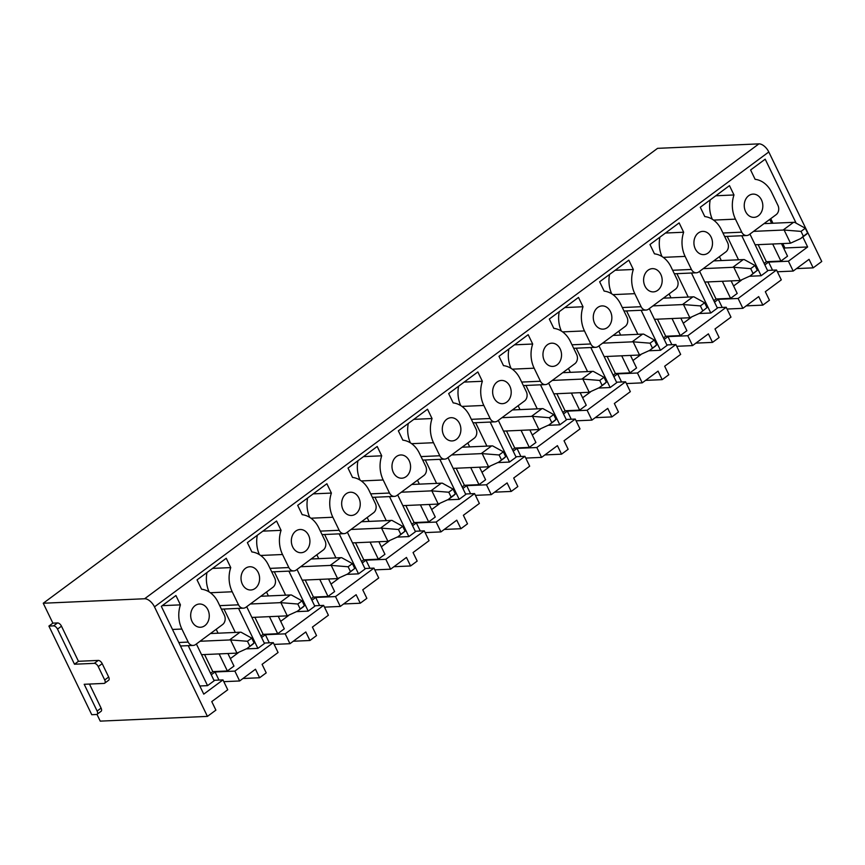 <?xml version="1.0" encoding="UTF-8"?>
<svg xmlns="http://www.w3.org/2000/svg" width="865" height="865" viewBox="0 0 865 865"><rect width="100%" height="100%" fill="white"/><g stroke="black" fill="none" stroke-linecap="round" stroke-linejoin="round"><path stroke-width="1.3" d="M213.947 680.301L222.975 679.901L227.744 689.773L211.763 701.601L215.893 710.133L207.438 716.393L154.489 606.862A9.688 5.136 53.5 0 0 144.617 598.753L43.25 603.24L52.873 623.135L48.905 626.076L91.755 714.706L96.415 714.501A3.882 2.054 53.5 0 0 97.107 714.263L101.064 711.333A3.882 2.054 53.5 0 0 101.086 708.111L89.463 684.064M96.967 714.349L100.243 721.129L207.438 716.393M144.617 598.753L758.929 143.871A9.688 5.136 53.5 0 1 768.801 151.97L821.75 261.5L813.165 267.858L796.535 268.593M767.504 270.41L776.532 270.01L781.3 279.871L765.32 291.71L769.45 300.231L762.844 305.129L746.203 305.864M717.182 307.67L726.211 307.27L730.979 317.131L714.998 328.97L719.118 337.501L712.522 342.389L695.882 343.124M666.85 344.93L675.889 344.529L680.658 354.401L664.677 366.23L668.796 374.761L662.19 379.649L645.56 380.384M616.529 382.2L625.568 381.8L630.336 391.661L614.355 403.501L618.475 412.021L611.869 416.919L595.239 417.654M566.207 419.46L575.247 419.06L580.015 428.921L564.034 440.761L568.154 449.292L561.547 454.179L544.918 454.914M515.886 456.72L524.914 456.32L529.683 466.192L513.702 478.021L517.832 486.552L511.226 491.439L494.596 492.174M465.565 493.991L474.593 493.591L479.361 503.452L463.381 515.291L467.511 523.812L460.904 528.71L444.264 529.445M415.232 531.251L424.272 530.851L429.04 540.712L413.059 552.551L417.179 561.082L410.583 565.97L393.943 566.705M364.911 568.51L373.95 568.11L378.719 577.982L362.738 589.811L366.857 598.342L360.251 603.229L343.621 603.965M314.59 605.781L323.629 605.381L328.397 615.242L312.416 627.082L316.536 635.602L309.93 640.5L293.3 641.235M264.268 643.041L273.297 642.641L278.076 652.513L262.084 664.342L266.215 672.873L259.608 677.76L242.978 678.495M776.532 270.01L738.105 298.468L718.296 299.344L714.512 302.144M762.844 305.129L758.713 296.598L742.873 308.329L738.105 298.468M726.211 307.27L687.772 335.728L667.964 336.604L664.179 339.404M712.522 342.389L708.392 333.858L692.541 345.6L687.772 335.728M675.889 344.529L637.451 372.999L617.642 373.875L613.858 376.675M662.19 379.649L658.07 371.128L642.219 382.86L637.451 372.999M625.568 381.8L587.13 410.259L567.321 411.135L563.537 413.935M611.869 416.919L607.749 408.388L591.898 420.12L587.13 410.259M575.247 419.06L536.808 447.519L517 448.394L513.215 451.195M561.547 454.179L557.428 445.648L541.577 457.39L536.808 447.519M524.914 456.32L486.487 484.789L466.678 485.665L462.894 488.466M511.226 491.439L507.106 482.919L491.255 494.65L486.487 484.789M474.593 493.591L436.155 522.049L416.357 522.925L412.573 525.725M460.904 528.71L456.774 520.179L440.934 531.91L436.155 522.049M424.272 530.851L385.833 559.309L366.025 560.185L362.24 562.985M410.583 565.97L406.453 557.438L390.602 569.181L385.833 559.309M373.95 568.11L335.512 596.58L315.703 597.455L311.919 600.256M360.251 603.229L356.131 594.709L340.28 606.441L335.512 596.58M323.629 605.381L285.19 633.84L265.382 634.715L261.598 637.516M309.93 640.5L305.81 631.969L289.959 643.701L285.19 633.84M196.377 643.971L214.163 680.755L207.557 685.642L199.826 685.988M180.482 645.993L193.111 645.431A6.779 5.417 87.5 0 1 188.192 642.079L181.888 629.039A26.555 21.203 87.5 0 1 180.428 604.862L175.919 595.531L161.322 606.343L203.762 694.141L222.975 679.901M273.297 642.641L234.869 671.099L215.061 671.975L211.276 674.776M802.817 236.988L807.64 246.968L788.426 261.198L768.617 262.073L764.833 264.885M807.64 246.968L784.923 247.974L783.917 248.72M781.463 243.627L787.528 256.181L780.922 261.079L766.358 261.717L764.109 263.392M749.933 234.069L767.72 270.853L761.113 275.74L749.771 276.249M741.51 280.119L733.596 285.98M731.13 280.887L737.207 293.451L730.601 298.339L716.036 298.976L713.787 300.652M699.612 271.329L717.399 308.124L710.792 313.011L699.45 313.508M691.189 317.379L683.274 323.24M680.809 318.147L686.886 330.711L680.279 335.598L665.715 336.247L663.466 337.912M649.291 308.589L667.077 345.384L660.471 350.271L649.128 350.768M640.868 354.65L632.953 360.51M630.488 355.418L636.564 367.971L629.958 372.869L615.393 373.507L613.134 375.183M598.969 345.859L616.745 382.644L610.149 387.531L598.807 388.039M590.546 391.91L582.632 397.77M580.166 392.678L586.243 405.242L579.637 410.129L565.072 410.778L562.812 412.443M548.637 383.119L566.424 419.914L559.817 424.802L548.475 425.299M540.225 429.17L532.299 435.03M529.845 429.937L535.911 442.502L529.315 447.389L514.751 448.038L512.491 449.703M498.316 420.39L516.102 457.174L509.496 462.061L498.154 462.57M489.893 466.44L481.978 472.301M479.524 467.208L485.589 479.761L478.983 484.66L464.418 485.297L462.17 486.973M447.994 457.65L465.781 494.434L459.174 499.332L447.832 499.829M439.571 503.7L431.657 509.561M429.191 504.468L435.268 517.032L428.662 521.919L414.097 522.568L411.848 524.233M397.673 494.91L415.46 531.705L408.853 536.592L397.511 537.089M389.25 540.96L381.335 546.821M378.87 541.728L384.947 554.292L378.34 559.179L363.776 559.828L361.527 561.493M347.352 532.18L365.127 568.965L358.532 573.852L347.189 574.36M338.929 578.231L331.014 584.091M328.549 578.999L334.625 591.552L328.019 596.45L313.454 597.088L311.195 598.764M297.019 569.44L314.806 606.224L308.2 611.123L296.868 611.62M288.607 615.491L280.693 621.351M278.227 616.258L284.293 628.823L277.697 633.71L263.133 634.359L260.873 636.024M246.698 606.7L264.485 643.495L257.878 648.382L246.536 648.88M238.275 652.751L230.36 658.611M227.906 653.518L233.972 666.082L227.365 670.97L212.801 671.618L210.552 673.284M212.552 568.402L230.75 567.602L226.241 558.271L197.047 579.885L201.556 589.216A26.555 21.203 87.5 0 1 218.077 602.235L224.381 615.285A6.779 5.417 87.5 0 1 222.586 624.562L195.641 644.512A6.779 5.417 87.5 0 1 193.111 645.431M207.557 685.642L188.224 645.647M259.608 677.76L255.489 669.229L239.637 680.971L223.83 681.663M218.077 633.202L216.185 629.298M219.126 653.908L227.365 670.97M204.562 654.556L212.801 671.618M230.75 567.602A26.555 21.203 87.5 0 0 232.209 591.768L210.346 592.741M219.721 605.651L238.513 604.819L232.209 591.768M238.513 604.819A6.779 5.417 87.5 0 0 243.433 608.171A6.779 5.417 87.5 0 0 245.963 607.241L272.908 587.292A6.779 5.417 87.5 0 0 274.702 578.015L268.399 564.975A26.555 21.203 87.5 0 0 251.877 551.946L247.368 542.625L276.562 521.011L281.071 530.332A26.555 21.203 87.5 0 0 282.531 554.508L288.834 567.548A6.779 5.417 87.5 0 0 293.765 570.911A6.779 5.417 87.5 0 0 296.295 569.981L323.24 550.032A6.779 5.417 87.5 0 0 325.024 540.755L318.72 527.715A26.555 21.203 87.5 0 0 302.199 514.686L297.69 505.355L326.884 483.74L331.392 493.072A26.555 21.203 87.5 0 0 332.852 517.248L310.989 518.211M320.374 531.121L339.167 530.288L332.852 517.248M339.167 530.288A6.779 5.417 87.5 0 0 344.086 533.64A6.779 5.417 87.5 0 0 346.616 532.721L373.561 512.772A6.779 5.417 87.5 0 0 375.356 503.495L369.052 490.444A26.555 21.203 87.5 0 0 352.531 477.426L348.022 468.095L377.205 446.481L381.714 455.812A26.555 21.203 87.5 0 0 383.184 479.978L389.488 493.028A6.779 5.417 87.5 0 0 394.408 496.38A6.779 5.417 87.5 0 0 396.938 495.45L423.882 475.501A6.779 5.417 87.5 0 0 425.677 466.224L419.374 453.184A26.555 21.203 87.5 0 0 402.852 440.155L398.343 430.835L427.526 409.221L432.046 418.541A26.555 21.203 87.5 0 0 433.506 442.718L411.632 443.68M421.017 456.59L439.809 455.758L433.506 442.718M439.809 455.758A6.779 5.417 87.5 0 0 444.729 459.12A6.779 5.417 87.5 0 0 447.259 458.19L474.204 438.241A6.779 5.417 87.5 0 0 475.999 428.964L469.695 415.924A26.555 21.203 87.5 0 0 453.174 402.895L448.665 393.564L477.858 371.95L482.367 381.281A26.555 21.203 87.5 0 0 483.827 405.458L490.131 418.498A6.779 5.417 87.5 0 0 495.05 421.85A6.779 5.417 87.5 0 0 497.58 420.931L524.525 400.971A6.779 5.417 87.5 0 0 526.32 391.704L520.016 378.654A26.555 21.203 87.5 0 0 503.495 365.636L498.986 356.304L528.18 334.69L532.689 344.021A26.555 21.203 87.5 0 0 534.148 368.187L512.285 369.16M521.66 382.071L540.452 381.238L534.148 368.187M540.452 381.238A6.779 5.417 87.5 0 0 545.383 384.59A6.779 5.417 87.5 0 0 547.913 383.66L574.857 363.711A6.779 5.417 87.5 0 0 576.641 354.434L570.338 341.394A26.555 21.203 87.5 0 0 553.816 328.365L549.307 319.044L578.501 297.43L583.01 306.751A26.555 21.203 87.5 0 0 584.47 330.927L590.773 343.967A6.779 5.417 87.5 0 0 595.704 347.319A6.779 5.417 87.5 0 0 598.234 346.4L625.179 326.451A6.779 5.417 87.5 0 0 626.974 317.174L620.659 304.134A26.555 21.203 87.5 0 0 604.148 291.105L599.64 281.774L628.823 260.16L633.331 269.491A26.555 21.203 87.5 0 0 634.791 293.668L612.928 294.63M622.313 307.54L641.106 306.707L634.791 293.668M641.106 306.707A6.779 5.417 87.5 0 0 646.025 310.059A6.779 5.417 87.5 0 0 648.555 309.14L675.5 289.18A6.779 5.417 87.5 0 0 677.295 279.914L670.991 266.863A26.555 21.203 87.5 0 0 654.47 253.845L649.961 244.514L679.144 222.9L683.653 232.231A26.555 21.203 87.5 0 0 685.123 256.397L691.427 269.447A6.779 5.417 87.5 0 0 696.347 272.799A6.779 5.417 87.5 0 0 698.877 271.87L725.822 251.92A6.779 5.417 87.5 0 0 727.616 242.643L721.313 229.603A26.555 21.203 87.5 0 0 704.791 216.574L700.282 207.254L729.476 185.64L733.985 194.96A26.555 21.203 87.5 0 0 735.445 219.137L713.571 220.099M724.643 236.502L746.668 235.529A6.779 5.417 87.5 0 1 741.748 232.177L735.445 219.137M746.668 235.529A6.779 5.417 87.5 0 0 749.198 234.61L776.143 214.661A6.779 5.417 87.5 0 0 777.938 205.383L771.634 192.344A26.555 21.203 87.5 0 0 755.113 179.315L750.604 169.983L765.201 159.182L795.919 222.727M813.165 267.858L809.045 259.338L793.194 271.069L788.426 261.198M761.46 199.869A11.623 9.288 87.5 0 0 753.026 194.117A11.623 9.288 87.5 0 0 745.608 211.601A11.623 9.288 87.5 0 0 754.053 217.353A11.623 9.288 87.5 0 0 761.46 199.869M711.138 237.129A11.623 9.288 87.5 0 0 702.704 231.388A11.623 9.288 87.5 0 0 695.287 248.871A11.623 9.288 87.5 0 0 703.732 254.613A11.623 9.288 87.5 0 0 711.138 237.129M660.817 274.4A11.623 9.288 87.5 0 0 652.383 268.647A11.623 9.288 87.5 0 0 644.966 286.131A11.623 9.288 87.5 0 0 653.41 291.883A11.623 9.288 87.5 0 0 660.817 274.4M610.495 311.66A11.623 9.288 87.5 0 0 602.051 305.907A11.623 9.288 87.5 0 0 594.644 323.402A11.623 9.288 87.5 0 0 603.078 329.143A11.623 9.288 87.5 0 0 610.495 311.66M560.174 348.919A11.623 9.288 87.5 0 0 551.729 343.178A11.623 9.288 87.5 0 0 544.323 360.662A11.623 9.288 87.5 0 0 552.757 366.403A11.623 9.288 87.5 0 0 560.174 348.919M509.842 386.19A11.623 9.288 87.5 0 0 501.408 380.438A11.623 9.288 87.5 0 0 494.002 397.922A11.623 9.288 87.5 0 0 502.435 403.674A11.623 9.288 87.5 0 0 509.842 386.19M459.52 423.45A11.623 9.288 87.5 0 0 451.087 417.698A11.623 9.288 87.5 0 0 443.669 435.192A11.623 9.288 87.5 0 0 452.114 440.934A11.623 9.288 87.5 0 0 459.52 423.45M409.199 460.71A11.623 9.288 87.5 0 0 400.765 454.968A11.623 9.288 87.5 0 0 393.348 472.452A11.623 9.288 87.5 0 0 401.793 478.204A11.623 9.288 87.5 0 0 409.199 460.71M358.878 497.981A11.623 9.288 87.5 0 0 350.433 492.228A11.623 9.288 87.5 0 0 343.027 509.712A11.623 9.288 87.5 0 0 351.46 515.464A11.623 9.288 87.5 0 0 358.878 497.981M308.556 535.24A11.623 9.288 87.5 0 0 300.112 529.499A11.623 9.288 87.5 0 0 292.705 546.983A11.623 9.288 87.5 0 0 301.139 552.724A11.623 9.288 87.5 0 0 308.556 535.24M258.235 572.5A11.623 9.288 87.5 0 0 249.79 566.759A11.623 9.288 87.5 0 0 242.384 584.243A11.623 9.288 87.5 0 0 250.818 589.995A11.623 9.288 87.5 0 0 258.235 572.5M207.903 609.771A11.623 9.288 87.5 0 0 199.469 604.019A11.623 9.288 87.5 0 0 192.052 621.502A11.623 9.288 87.5 0 0 200.496 627.255A11.623 9.288 87.5 0 0 207.903 609.771M239.637 680.971L234.869 671.099M218.975 680.085L215.061 671.975M206.984 572.533A26.555 21.203 87.5 0 0 209.081 591.898M235.302 632.434L223.981 609.025M180.428 604.862L162.231 605.662M758.929 143.871L657.562 148.347L43.25 603.24M254.883 617.286L263.133 634.359M308.2 611.123L288.867 571.127M340.28 606.441L324.472 607.144M318.72 558.671L316.839 554.768M319.769 579.388L328.019 596.45M285.623 595.174L274.302 571.765M305.204 580.026L313.454 597.088M319.618 605.554L315.703 597.455M307.626 498.002A26.555 21.203 87.5 0 0 309.724 517.367M335.944 557.914L324.624 534.505M281.071 530.332L262.874 531.142M257.305 535.262A26.555 21.203 87.5 0 0 259.403 554.627M355.526 542.766L363.776 559.828M408.853 536.592L389.52 496.596M440.934 531.91L425.126 532.613M419.374 484.141L417.481 480.237M420.412 504.857L428.662 521.919M386.266 520.644L374.956 497.234M405.847 505.495L414.097 522.568M420.271 531.024L416.357 522.925M408.28 423.472A26.555 21.203 87.5 0 0 410.378 442.837M436.587 483.384L425.277 459.975M381.714 455.812L363.527 456.612M357.948 460.742A26.555 21.203 87.5 0 0 360.045 480.107M456.169 468.235L464.418 485.297M509.496 462.061L490.163 422.066M541.577 457.39L525.769 458.082M520.016 409.621L518.135 405.717M521.065 430.327L529.315 447.389M486.919 446.124L475.599 422.715M506.501 430.975L514.751 448.038M520.914 456.504L517 448.394M508.923 348.952A26.555 21.203 87.5 0 0 511.02 368.317M537.241 408.853L525.92 385.444M482.367 381.281L464.17 382.081M458.601 386.212A26.555 21.203 87.5 0 0 460.699 405.577M556.822 393.705L565.072 410.778M610.149 387.531L590.806 347.535M642.219 382.86L626.422 383.563M620.659 335.09L618.778 331.187M621.708 355.807L629.958 372.869M587.562 371.593L576.241 348.184M607.144 356.445L615.393 373.507M621.567 381.973L617.642 373.875M609.566 274.421A26.555 21.203 87.5 0 0 611.663 293.786M637.883 334.333L626.574 310.924M583.01 306.751L564.823 307.562M559.244 311.681A26.555 21.203 87.5 0 0 561.342 331.046M657.465 319.185L665.715 336.247M710.792 313.011L691.459 273.016M742.873 308.329L727.065 309.032M721.313 260.56L719.421 256.656M722.351 281.276L730.601 298.339M688.205 297.063L676.895 273.654M707.786 281.914L716.036 298.976M722.21 307.443L718.296 299.344M710.219 199.891A26.555 21.203 87.5 0 0 712.317 219.256M738.526 259.803L727.216 236.394M683.653 232.231L665.466 233.031M659.887 237.161A26.555 21.203 87.5 0 0 661.985 256.516M94.296 663.347L98.264 660.417L78.456 661.293L74.487 664.223L94.296 663.347A3.882 2.054 53.5 0 1 98.242 666.591L104.708 679.966A3.882 2.054 53.5 0 1 104.687 683.188A3.882 2.054 53.5 0 1 103.995 683.415L84.197 684.291L97.129 711.052A3.882 2.054 53.5 0 1 97.107 714.263M104.708 679.966L108.676 677.035A3.882 2.054 53.5 0 1 108.655 680.258L104.687 683.188M108.676 677.035L102.211 663.66A3.882 2.054 53.5 0 0 98.264 660.417M74.487 664.223L57.512 629.115A3.882 2.054 53.5 0 0 53.565 625.871L48.905 626.076M78.456 661.293L61.48 626.173A3.882 2.054 53.5 0 0 57.533 622.93L52.873 623.135M715.788 195.771L733.985 194.96M793.194 271.069L777.386 271.772M761.113 275.74L741.781 235.745M772.532 270.183L768.617 262.073M770.747 218.661L772.964 223.235M782.782 243.562L784.923 247.974M771.634 223.3L769.742 219.396M772.683 244.006L780.922 261.079M758.118 244.654L766.358 261.717M615.145 270.291L633.331 269.491M692.541 345.6L676.744 346.292M671.889 344.713L667.964 336.604M672.029 318.536L680.279 335.598M670.991 297.83L669.099 293.927M660.471 350.271L641.138 310.275M514.491 344.821L532.689 344.021M591.898 420.12L576.09 420.822M571.235 419.233L567.321 411.135M571.387 393.067L579.637 410.129M570.338 372.35L568.456 368.447M559.817 424.802L540.484 384.806M413.848 419.352L432.046 418.541M491.255 494.65L475.447 495.353M470.592 493.764L466.678 485.665M470.733 467.597L478.983 484.66M469.695 446.881L467.803 442.977M459.174 499.332L439.842 459.326M313.206 493.872L331.392 493.072M390.602 569.181L374.805 569.873M369.95 568.294L366.025 560.185M370.09 542.117L378.34 559.179M369.052 521.411L367.16 517.508M358.532 573.852L339.188 533.856M289.959 643.701L274.151 644.403M269.296 642.814L265.382 634.715M269.447 616.648L277.697 633.71M268.399 595.931L266.517 592.028M257.878 648.382L238.545 608.387M753.588 231.366L783.106 230.058A49.316 26.134 53.5 0 1 784.133 230.036L801.033 231.388L805.293 228.23L807.64 233.085L806.364 234.361M805.293 228.23L794.567 222.305A49.316 26.134 53.5 0 0 793.54 222.327L764.022 223.635M755.113 244.784L789.496 243.27A49.316 26.134 53.5 0 0 790.502 243.195L800.612 238.61L806.396 234.329M801.033 231.388L803.38 236.232L800.612 238.61M803.38 236.232L807.64 233.085M784.133 230.036L790.502 243.195M703.267 268.626L732.785 267.317A49.316 26.134 53.5 0 1 733.812 267.296L750.712 268.647L754.972 265.49L757.318 270.345L750.258 275.903L740.18 280.465A49.316 26.134 53.5 0 1 739.175 280.53L704.791 282.055M754.972 265.49L744.246 259.576A49.316 26.134 53.5 0 0 743.219 259.597L713.701 260.895M750.712 268.647L753.058 273.491L750.29 275.87M753.058 273.491L757.318 270.345M733.812 267.296L740.18 280.465M652.945 305.886L682.463 304.588A49.316 26.134 53.5 0 1 683.491 304.567L700.39 305.907L704.651 302.761L706.997 307.605L699.936 313.162M704.651 302.761L693.925 296.836A49.316 26.134 53.5 0 0 692.897 296.857L663.379 298.166M654.47 319.315L688.854 317.79A49.316 26.134 53.5 0 0 689.848 317.725L699.969 313.141L706.997 307.605M700.39 305.907L702.737 310.762M683.491 304.567L689.848 317.725M602.613 343.156L632.142 341.848A49.316 26.134 53.5 0 1 633.169 341.826L650.069 343.178L654.329 340.021L656.665 344.875L655.389 346.151M654.329 340.021L643.603 334.095A49.316 26.134 53.5 0 0 642.576 334.117L613.047 335.425M604.148 356.575L638.532 355.061A49.316 26.134 53.5 0 0 639.527 354.985L649.647 350.401L656.665 344.875M650.069 343.178L652.415 348.022M633.169 341.826L639.527 354.985M552.292 380.416L581.821 379.108A49.316 26.134 53.5 0 1 582.848 379.086L599.748 380.438L603.997 377.281L606.343 382.135L605.067 383.411M603.997 377.281L593.282 371.366A49.316 26.134 53.5 0 0 592.255 371.388L562.726 372.685M553.827 393.845L588.2 392.321A49.316 26.134 53.5 0 0 589.206 392.256L599.315 387.671L606.343 382.135M599.748 380.438L602.083 385.293M582.848 379.086L589.206 392.256M501.97 417.676L531.499 416.379A49.316 26.134 53.5 0 1 532.526 416.357L549.416 417.698L553.676 414.551L556.022 419.395L554.746 420.671M553.676 414.551L542.961 408.626A49.316 26.134 53.5 0 0 541.933 408.648L512.404 409.956M503.506 431.105L537.879 429.581A49.316 26.134 53.5 0 0 538.884 429.516L548.994 424.931L556.022 419.395M549.416 417.698L551.762 422.553M532.526 416.357L538.884 429.516M451.649 454.947L481.167 453.638A49.316 26.134 53.5 0 1 482.194 453.617L499.094 454.968L503.354 451.811L505.701 456.666L504.425 457.942M503.354 451.811L492.628 445.897A49.316 26.134 53.5 0 0 491.601 445.907L462.083 447.216M453.174 468.365L487.557 466.851A49.316 26.134 53.5 0 0 488.563 466.776L498.673 462.191L505.701 456.666M499.094 454.968L501.44 459.812M482.194 453.617L488.563 466.776M401.328 492.207L430.846 490.898A49.316 26.134 53.5 0 1 431.873 490.877L448.773 492.228L453.033 489.071L455.379 493.926L454.093 495.202M453.033 489.071L442.307 483.157A49.316 26.134 53.5 0 0 441.28 483.178L411.762 484.476M402.852 505.636L437.236 504.111A49.316 26.134 53.5 0 0 438.241 504.046L448.351 499.462L454.136 495.18M448.773 492.228L451.119 497.083L448.351 499.462M451.119 497.083L455.379 493.926M431.873 490.877L438.241 504.046M351.006 529.466L380.524 528.169A49.316 26.134 53.5 0 1 381.552 528.147L398.451 529.488L402.712 526.342L405.047 531.186L397.997 536.743L387.909 541.306A49.316 26.134 53.5 0 1 386.914 541.371L352.531 542.896M402.712 526.342L391.986 520.416A49.316 26.134 53.5 0 0 390.958 520.438L361.44 521.746M398.451 529.488L400.798 534.343L398.03 536.722M400.798 534.343L405.047 531.186M381.552 528.147L387.909 541.306M300.674 566.737L330.203 565.429A49.316 26.134 53.5 0 1 331.23 565.407L348.13 566.759L352.379 563.602L354.726 568.456L347.676 574.003L337.588 578.566A49.316 26.134 53.5 0 1 336.582 578.642L302.209 580.155M352.379 563.602L341.664 557.687A49.316 26.134 53.5 0 0 340.637 557.698L311.108 559.006M348.13 566.759L350.476 571.603L347.698 573.982M350.476 571.603L354.726 568.456M331.23 565.407L337.588 578.566M250.353 603.997L279.882 602.689A49.316 26.134 53.5 0 1 280.909 602.678L297.809 604.019L302.058 600.872L304.404 605.716L303.128 606.992M302.058 600.872L291.343 594.947A49.316 26.134 53.5 0 0 290.316 594.969L260.787 596.266M251.888 617.426L286.261 615.902A49.316 26.134 53.5 0 0 287.267 615.837L297.376 611.252L304.404 605.716M297.809 604.019L300.144 608.874M280.909 602.678L287.267 615.837M200.031 641.257L229.549 639.959A49.316 26.134 53.5 0 1 230.577 639.938L247.477 641.279L251.737 638.132L254.083 642.976L252.807 644.252M251.737 638.132L241.021 632.207A49.316 26.134 53.5 0 0 239.994 632.229L210.465 633.537M201.556 654.686L235.94 653.162A49.316 26.134 53.5 0 0 236.945 653.097L247.055 648.512L254.083 642.976M247.477 641.279L249.823 646.133M230.577 639.938L236.945 653.097M768.801 151.97L154.489 606.862M172.492 629.45L181.888 629.039M188.192 642.079L178.796 642.5M260.668 555.471L282.531 554.508M288.834 567.548L270.053 568.381M361.311 480.951L383.184 479.978M389.488 493.028L370.696 493.861M461.953 406.42L483.827 405.458M490.131 418.498L471.339 419.33M562.607 331.89L584.47 330.927M590.773 343.967L571.992 344.8M663.25 257.37L685.123 256.397M691.427 269.447L672.635 270.269M97.129 711.052L101.086 708.111M98.242 666.591L102.211 663.66M57.512 629.115L61.48 626.173M53.565 625.871L57.533 622.93M741.748 232.177L722.956 233.009M783.106 230.058L793.54 222.327M732.785 267.317L743.219 259.597M682.463 304.588L692.897 296.857M632.142 341.848L642.576 334.117M581.821 379.108L592.255 371.388M531.499 416.379L541.933 408.648M481.167 453.638L491.601 445.907M430.846 490.898L441.28 483.178M380.524 528.169L390.958 520.438M330.203 565.429L340.637 557.698M279.882 602.689L290.316 594.969M229.549 639.959L239.994 632.229M271.74 571.884L293.765 570.911M372.382 497.353L394.408 496.38M473.036 422.823L495.05 421.85M573.679 348.303L595.704 347.319M674.322 273.772L696.347 272.799M624 311.032L646.025 310.059M523.357 385.563L545.383 384.59M422.704 460.094L444.729 459.12M322.061 534.613L344.086 533.64M221.418 609.144L243.433 608.171M649.615 350.422L655.432 346.119M599.294 387.693L605.1 383.39M548.972 424.953L554.779 420.65M498.651 462.213L504.457 457.909M297.355 611.274L303.161 606.971M247.033 648.534L252.84 644.23"/></g></svg>
